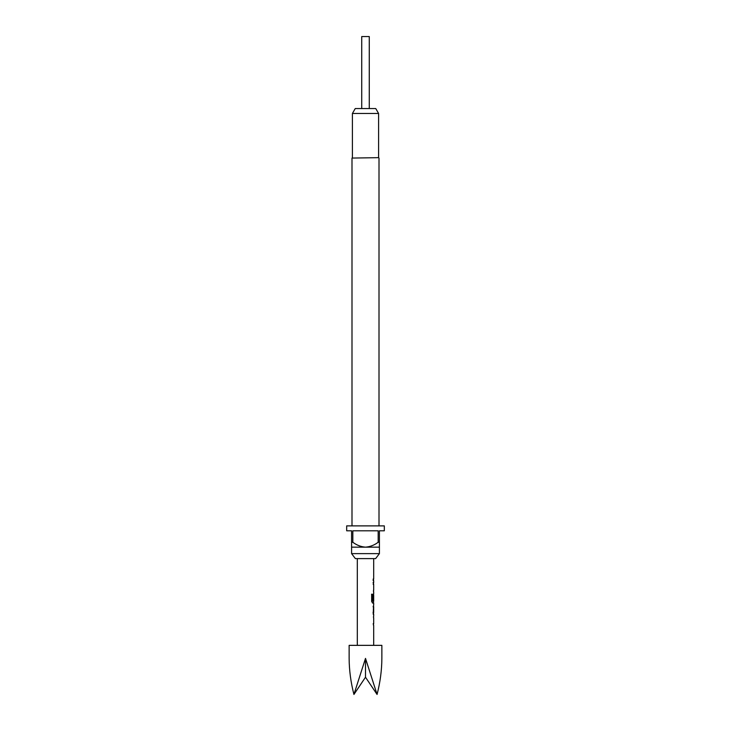 <?xml version="1.0" encoding="UTF-8"?>
<svg xmlns="http://www.w3.org/2000/svg" width="731" height="731" viewBox="0 0 731 731"><rect width="100%" height="100%" fill="white"/><g stroke="black" fill="none" stroke-linecap="round" stroke-linejoin="round"><path stroke-width="1.1" d="M361.735 108.563L361.735 36.55L369.265 36.55L369.265 108.563M353.932 694.45C350.807 682.343 349.208 670.327 349.135 658.393L349.135 645.354L381.865 645.354L381.865 658.393C381.792 670.327 380.193 682.343 377.068 694.45L365.5 658.393L353.932 694.45L365.5 677.217L365.5 658.393M378.594 113.469L352.406 113.469L355.239 108.563L375.761 108.563L378.594 113.469L378.594 157.658L351.995 158.07L351.995 525.881M378.594 157.658L351.995 158.07M375.624 558.612L355.376 558.612L351.593 553.623L379.407 553.623L375.624 558.612M379.005 158.07L379.005 525.881M351.593 542.247L352.826 542.247L352.826 530.797L378.174 530.797L378.174 542.247L379.407 542.247L379.407 530.797L384.323 530.797L384.323 525.881L346.677 525.881L346.677 530.797L351.593 530.797L351.593 547.163L379.407 547.163L379.407 553.623M351.593 547.163L351.593 553.623M352.406 113.469L352.406 157.658M373.623 617.887L373.523 616.27M373.523 625.279L373.203 623.671M373.194 614.223L373.596 604.994M373.048 606.712L373.623 606.712L373.623 612.496L373.048 612.496L373.614 612.386M373.523 602.947L372.6 603.048L371.659 601.449L371.659 594.23L372.655 594.23L372.655 601.028L373.623 601.147M373.614 600.352L373.596 593.828M372.463 603.048L373.678 603.048L373.687 604.994M373.203 584.38L373.523 582.762M373.523 591.772L373.623 590.164M373.194 580.706L373.203 578.989M379.407 547.163L379.407 542.247M378.174 542.247C374.427 545.125 370.206 546.761 365.5 547.163C360.831 546.779 356.609 545.134 352.826 542.247M377.068 694.45L365.5 677.217M373.048 582.653L373.596 582.653M371.531 594.23L372.518 594.23L372.709 601.147M373.495 603.048L373.523 601.147M373.459 606.712L373.45 612.386M373.687 645.354L373.687 625.389M373.687 623.671L373.687 617.887M373.687 616.169L373.687 614.223M373.687 612.496L373.687 606.712M373.687 601.147L373.687 595.354M373.687 593.828L373.687 591.882M373.687 590.164L373.687 584.38M373.687 582.653L373.687 580.706M373.687 578.989L373.687 558.612M357.313 645.354L357.313 558.612M373.523 580.706L373.523 578.989M373.523 591.882L373.523 590.164M373.523 584.38L373.523 582.653M373.523 595.354L373.523 593.938M373.523 614.113L373.523 612.496M373.523 606.712L373.523 605.104M373.523 625.389L373.523 623.671M373.523 617.887L373.523 616.169"/></g></svg>
